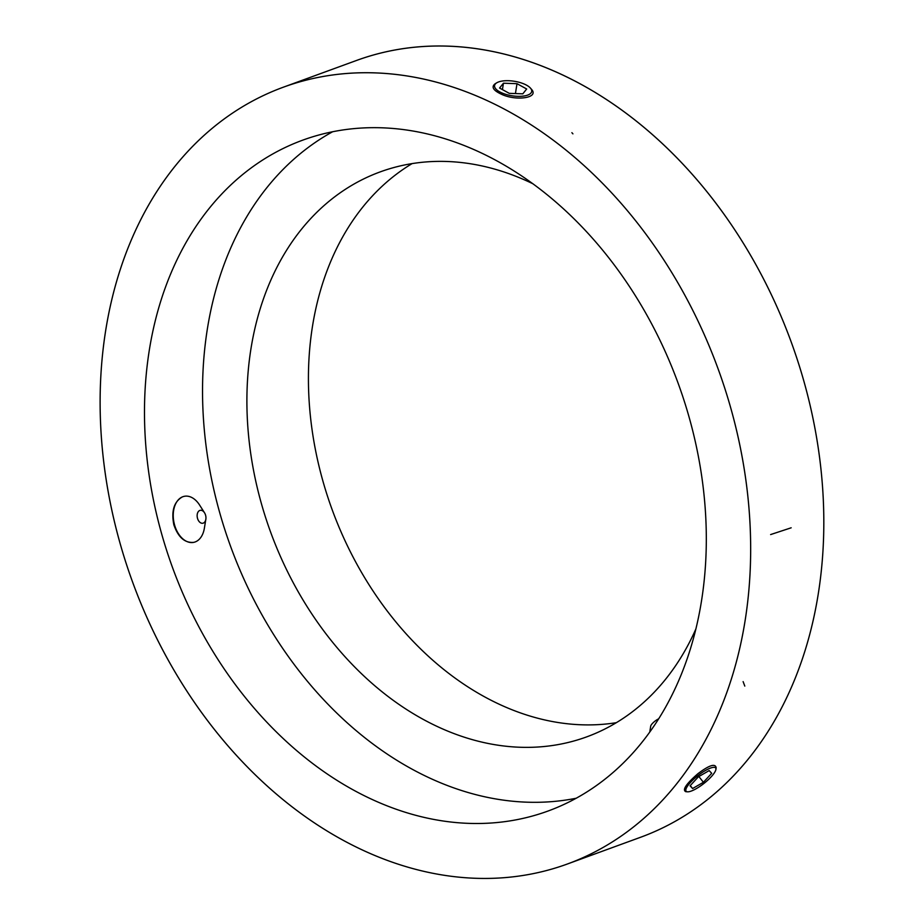 <?xml version="1.0" encoding="UTF-8"?>
<svg xmlns="http://www.w3.org/2000/svg" width="924" height="924" viewBox="0 0 924 924"><rect width="100%" height="100%" fill="white"/><g stroke="black" fill="none" stroke-linecap="round" stroke-linejoin="round"><path stroke-width="1.39" d="M501.709 92.839A18.803 7.346 9 0 0 507.969 94.953A18.803 7.346 9 0 0 526.899 95.357A18.803 7.346 9 0 0 530.434 88.103A18.803 7.346 9 0 0 514.287 81.266A18.803 7.346 9 0 0 496.812 82.767A18.803 7.346 9 0 0 501.709 92.839M495.322 83.645C491.106 86.752 492.977 90.206 500.947 93.994C515.488 101.363 539.893 98.083 531.346 89.154M522.811 93.832L509.263 93.347L499.572 88.034L503.453 83.206L517.001 83.68L526.68 88.993L522.811 93.832M503.453 83.206L502.437 89.605M517.001 83.68L515.43 93.567M698.787 774.936A18.803 4.943 141.8 0 0 686.474 787.883A18.803 4.943 141.8 0 0 687.514 791.81A18.803 4.943 141.8 0 0 703.938 783.436A18.803 4.943 141.8 0 0 715.915 769.415A18.803 4.943 141.8 0 0 698.787 774.936M716.169 767.798C715.349 763.189 709.262 765.153 697.909 773.7C686.232 783.864 682.166 789.847 685.712 791.66M692.596 788.53L690.066 785.804L698.359 776.83L709.17 770.581L711.699 773.307L703.407 782.281L692.596 788.53L690.263 785.585M703.407 782.281L698.867 776.53M160.487 529.648A357.161 269.08 -110.1 0 0 547.955 811.064A357.161 269.08 -110.1 0 0 678.135 383.264A357.161 269.08 -110.1 0 0 302.841 140.113A357.161 269.08 -110.1 0 0 160.487 529.648M118.653 538.184A413.559 311.561 -110.1 0 0 567.301 864.032A413.559 311.561 -110.1 0 0 718.04 368.676A413.559 311.561 -110.1 0 0 283.483 87.145A413.559 311.561 -110.1 0 0 118.653 538.184M193.613 542.376C184.719 543.081 178.124 537.214 173.839 524.774C171.171 511.088 173.978 501.813 182.259 496.95M332.675 131.728A357.161 269.08 -110.1 0 0 218.538 508.443A357.161 269.08 -110.1 0 0 576.172 798.244M533.102 183.864A300.774 226.588 -110.1 0 0 380.249 171.876A300.774 226.588 -110.1 0 0 260.372 499.907A300.774 226.588 -110.1 0 0 586.659 736.89A300.774 226.588 -110.1 0 0 695.784 629.186M412.092 163.606A300.774 226.588 -110.1 0 0 321.899 477.431A300.774 226.588 -110.1 0 0 616.343 722.684M640.447 837.317A413.559 311.561 -110.1 0 0 791.187 341.961A413.559 311.561 -110.1 0 0 356.641 60.418A413.559 311.561 69.9 0 1 390.413 50.866A413.559 311.561 69.9 0 1 798.717 363.975A413.559 311.561 69.9 0 1 640.447 837.317L567.301 864.032A413.559 311.561 -110.1 0 0 725.559 390.702A413.559 311.561 -110.1 0 0 317.267 77.593A413.559 311.561 -110.1 0 0 283.483 87.145A413.559 311.561 -110.1 0 0 132.744 582.501A413.559 311.561 -110.1 0 0 567.301 864.032L640.447 837.317M205.844 519.288L204.354 528.309A23.493 15.35 -101.5 0 1 193.694 542.365A23.493 15.35 -101.5 0 1 173.955 522.407A23.493 15.35 -101.5 0 1 184.292 496.315A23.493 15.35 -101.5 0 1 199.607 505.07L204.516 512.785A6.584 4.297 78.5 0 0 197.828 512.404A6.584 4.297 78.5 0 0 199.838 522.268A6.584 4.297 78.5 0 0 205.844 519.288A6.584 4.297 78.5 0 0 205.96 517.833A6.584 4.297 78.5 0 0 204.516 512.785M649.791 731.947L650.704 726.125A6.584 1.732 -38.2 0 1 658.593 718.86M572.915 133.853L571.887 132.686M743.115 681.623L744.802 686.082M770.616 534.569L791.175 527.8M496.812 82.767L495.784 83.379M530.434 88.103L531.219 89.004M715.915 769.415L716.169 767.821M687.514 791.81L685.897 791.683M356.641 60.418L283.483 87.145L356.641 60.418"/></g></svg>
